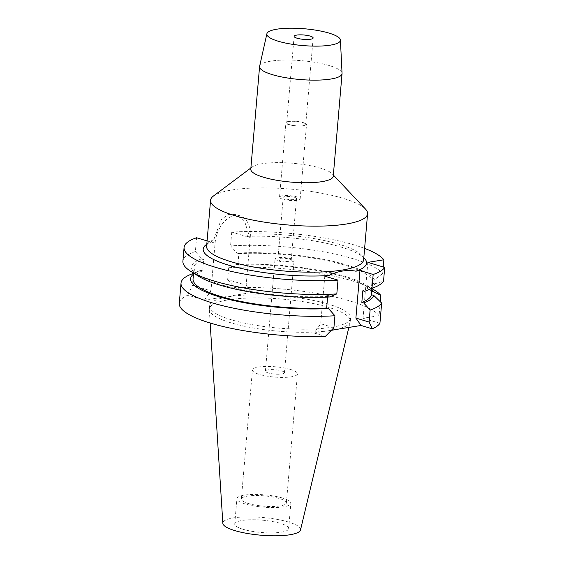 <?xml version="1.0" encoding="UTF-8"?>
<svg xmlns="http://www.w3.org/2000/svg" width="564" height="564" viewBox="0 0 564 564"><rect width="100%" height="100%" fill="white"/><g stroke="black" fill="none" stroke-linecap="round" stroke-linejoin="round"><path stroke-width="0.42" stroke-dasharray="2.82 2.11" d="M243.133 529.314A27.058 6.176 -175.1 0 1 234.737 524.019A27.058 6.176 -175.1 0 1 251.304 519.761A27.058 6.176 -175.1 0 1 280.273 523.343A27.058 6.176 -175.1 0 1 288.662 528.644A27.058 6.176 -175.1 0 1 272.102 532.895A27.058 6.176 -175.1 0 1 243.133 529.314M282.444 498.019A27.058 6.176 4.9 0 0 253.476 494.438A27.058 6.176 4.9 0 0 236.908 498.696A27.058 6.176 4.9 0 0 245.305 503.997A27.058 6.176 4.9 0 0 274.266 507.572A27.058 6.176 4.9 0 0 290.834 503.321A27.058 6.176 4.9 0 0 282.444 498.019M248.357 503.504A22.602 5.161 -175.1 0 1 241.35 499.077A22.602 5.161 -175.1 0 1 255.189 495.523A22.602 5.161 -175.1 0 1 279.384 498.513A22.602 5.161 -175.1 0 1 286.392 502.94A22.602 5.161 -175.1 0 1 272.56 506.493A22.602 5.161 -175.1 0 1 248.357 503.504M290.453 369.427A22.602 5.161 4.9 0 0 266.25 366.438A22.602 5.161 4.9 0 0 252.418 369.991A22.602 5.161 4.9 0 0 259.426 374.418A22.602 5.161 4.9 0 0 283.621 377.408A22.602 5.161 4.9 0 0 297.461 373.854A22.602 5.161 4.9 0 0 290.453 369.427M268.386 372.973A9.553 2.178 -175.1 0 1 265.425 371.105A9.553 2.178 -175.1 0 1 271.27 369.603A9.553 2.178 -175.1 0 1 281.492 370.865A9.553 2.178 -175.1 0 1 284.453 372.741A9.553 2.178 -175.1 0 1 278.609 374.235A9.553 2.178 -175.1 0 1 268.386 372.973M277.996 260.878A9.553 2.178 4.9 0 0 288.218 262.14A9.553 2.178 4.9 0 0 294.063 260.638A9.553 2.178 4.9 0 0 291.102 258.763A9.553 2.178 4.9 0 0 280.879 257.501A9.553 2.178 4.9 0 0 275.035 259.003A9.553 2.178 4.9 0 0 277.996 260.878M279.963 260.561A6.683 1.53 -175.1 0 1 277.89 259.25A6.683 1.53 -175.1 0 1 281.979 258.199A6.683 1.53 -175.1 0 1 289.135 259.08A6.683 1.53 -175.1 0 1 291.207 260.392A6.683 1.53 -175.1 0 1 287.118 261.442A6.683 1.53 -175.1 0 1 279.963 260.561M294.429 197.322A6.683 1.53 4.9 0 0 287.273 196.434A6.683 1.53 4.9 0 0 283.184 197.485A6.683 1.53 4.9 0 0 285.257 198.796A6.683 1.53 4.9 0 0 292.413 199.677A6.683 1.53 4.9 0 0 296.502 198.627A6.683 1.53 4.9 0 0 294.429 197.322M282.74 199.198A10.349 2.362 -175.1 0 1 279.532 197.174A10.349 2.362 -175.1 0 1 285.87 195.546A10.349 2.362 -175.1 0 1 296.946 196.914A10.349 2.362 -175.1 0 1 300.154 198.944A10.349 2.362 -175.1 0 1 293.816 200.565A10.349 2.362 -175.1 0 1 282.74 199.198M303.326 122.494A10.349 2.362 4.9 0 0 292.251 121.119A10.349 2.362 4.9 0 0 285.913 122.748A10.349 2.362 4.9 0 0 289.12 124.778A10.349 2.362 4.9 0 0 300.203 126.146A10.349 2.362 4.9 0 0 306.534 124.517A10.349 2.362 4.9 0 0 303.326 122.494M289.67 124.686A9.553 2.178 -175.1 0 1 286.709 122.818A9.553 2.178 -175.1 0 1 292.554 121.316A9.553 2.178 -175.1 0 1 302.776 122.578A9.553 2.178 -175.1 0 1 305.737 124.447A9.553 2.178 -175.1 0 1 299.893 125.948A9.553 2.178 -175.1 0 1 289.67 124.686M259.623 66.277A41.383 9.454 -175.1 0 1 285.504 60.045A41.383 9.454 -175.1 0 1 329.214 65.53A41.383 9.454 -175.1 0 1 342.052 73.341M333.253 176.229A41.383 9.454 4.9 0 0 332.168 173.79A41.383 9.454 4.9 0 0 320.422 168.128A41.383 9.454 4.9 0 0 252.27 166.937A41.383 9.454 4.9 0 0 250.783 169.165M213.403 196.046A78.791 17.992 -175.1 0 1 343.145 198.316A78.791 17.992 -175.1 0 1 365.507 209.089M363.639 259.757A78.791 17.992 4.9 0 0 361.806 255.365A78.791 17.992 4.9 0 0 339.204 244.325A78.791 17.992 4.9 0 0 248.71 234.074L246.186 236.429L231.741 232.1A101.16 23.103 -175.1 0 1 354.284 244.945A101.16 23.103 -175.1 0 1 364.612 248.414M205.839 244.931A81.977 18.718 4.9 0 1 211.014 242.09L213.784 239.693A78.791 17.992 4.9 0 0 209.173 242.28A78.791 17.992 4.9 0 0 206.628 246.299M213.784 239.693L221.123 219.777L227.905 214.602L235.576 214.433L244.635 221.377L248.71 234.074M383.252 266.976L382.681 273.568A101.16 23.103 4.9 0 0 353.106 258.728A101.16 23.103 4.9 0 0 230.556 245.883L236.986 253.074L238.84 253.624L237.846 265.207L235.992 264.65L228.688 267.724L227.666 279.659L246.158 285.201L250.247 237.486A25.627 16.821 106.7 0 0 240.017 215.765A25.627 16.821 106.7 0 0 234.793 215.455A25.627 16.821 106.7 0 0 215.074 243.147L210.978 290.855L204.365 300.147L187.798 295.183A101.16 23.103 4.9 0 0 179.289 303.369M364.64 258.545A81.977 18.718 4.9 0 0 341.121 247.06A81.977 18.718 4.9 0 0 246.186 236.429M331.512 330.215L314.099 333.021L320.712 323.736L324.793 276.177M382.681 273.568L374.306 279.977L372.085 280.336L371.091 291.912A89.542 20.445 4.9 0 0 343.695 276.727A89.542 20.445 4.9 0 0 237.846 265.207M371.648 291.828L371.091 291.912M367.841 262.366L363.054 318.258L379.071 315.678L380.277 301.684M231.741 232.1L230.556 245.883M246.158 285.201L251.34 292.589L204.365 300.147M379.071 315.678A101.16 23.103 4.9 0 0 349.497 300.845A101.16 23.103 4.9 0 0 234.772 287.626L251.34 292.589M314.099 333.021L325.379 336.398M363.054 318.258L379.924 323.313M231.522 319.823A70.754 16.159 -175.1 0 1 209.575 305.97A70.754 16.159 -175.1 0 1 252.891 294.845A70.754 16.159 -175.1 0 1 328.629 304.2A70.754 16.159 -175.1 0 1 350.568 318.054A70.754 16.159 -175.1 0 1 307.26 329.179A70.754 16.159 -175.1 0 1 231.522 319.823M227.666 279.659L234.772 287.626M228.688 267.724A101.16 23.103 -175.1 0 1 351.231 280.569A101.16 23.103 -175.1 0 1 374.715 290.284M235.992 264.65A91.995 21.009 -175.1 0 1 345.387 276.452A91.995 21.009 -175.1 0 1 366.741 285.285A91.995 21.009 -175.1 0 1 371.859 289.431M238.84 253.624A89.542 20.445 -175.1 0 1 344.689 265.143A89.542 20.445 -175.1 0 1 372.085 280.336M374.306 279.977A91.995 21.009 4.9 0 0 346.381 264.876A91.995 21.009 4.9 0 0 236.986 253.074M187.798 295.183L192.486 285.313L210.978 290.855M190.519 274.499A101.16 23.103 -175.1 0 1 193.515 273.385L192.486 285.313M333.916 327.691L320.712 323.736M329.503 296.988L327.649 296.431L327.599 297.08M211.014 242.09L207.087 240.913M327.649 296.431A89.542 20.445 -175.1 0 1 221.8 284.919A89.542 20.445 -175.1 0 1 194.03 267.385A89.542 20.445 -175.1 0 1 203.66 259.285L201.813 258.728L195.384 251.544L196.568 237.761M195.384 251.544A101.16 23.103 4.9 0 0 182.898 261.259M201.813 258.728A91.995 21.009 4.9 0 0 198.761 276.353M193.043 278.961A89.542 20.445 4.9 0 1 202.673 270.868L203.66 259.285M202.673 270.868L200.819 270.311L193.515 273.385M193.452 274.153A91.995 21.009 -175.1 0 1 199.226 270.924A91.995 21.009 -175.1 0 1 200.819 270.311M366.276 290.714A91.995 21.009 4.9 0 0 374.729 283.826L372.395 283.128L371.944 288.387M374.736 283.826L383.534 281.203M372.395 283.128A89.542 20.445 -175.1 0 1 362.828 290.777M335.305 329.609A70.754 16.159 4.9 0 0 350.216 321.691A70.754 16.159 4.9 0 0 350.307 321.142A70.754 16.159 4.9 0 0 328.368 307.288A70.754 16.159 4.9 0 0 252.623 297.933A70.754 16.159 4.9 0 0 209.314 309.058A70.754 16.159 4.9 0 0 209.307 309.608A70.754 16.159 4.9 0 0 231.254 322.911A70.754 16.159 4.9 0 0 331.392 330.342M300.506 529.963A39.001 8.904 4.9 0 0 288.465 522.024A39.001 8.904 4.9 0 0 246.108 516.878A39.001 8.904 4.9 0 0 222.843 523.3M211.147 241.97L215.074 243.147M250.247 237.486L246.32 236.309M234.737 524.019L236.908 498.696M288.662 528.644L290.834 503.321M241.35 499.077L252.418 369.991M286.392 502.94L297.461 373.854M265.425 371.105L275.035 259.003M284.453 372.741L294.063 260.638M277.89 259.25L283.184 197.485M291.207 260.392L296.502 198.627M279.532 197.174L285.913 122.748M300.154 198.944L306.534 124.517M286.709 122.818L294.119 36.35M305.737 124.447L313.154 37.978M252.27 166.937L250.881 167.973M332.168 173.79L333.352 175.044M240.017 215.765L235.576 214.433M209.173 242.28L206.805 244.163M361.806 255.365L363.822 257.628M366.741 285.285L371.93 288.542M193.544 273.082L194.03 267.385M199.226 270.924L193.53 273.258M209.314 309.058L209.575 305.97M350.307 321.142L350.568 318.054M348.848 327.43L350.216 321.691M210.153 323.031L209.307 309.608"/><path stroke-width="0.85" d="M310.193 36.11A9.553 2.178 4.9 0 0 299.97 34.848A9.553 2.178 4.9 0 0 294.119 36.35A9.553 2.178 4.9 0 0 297.08 38.218A9.553 2.178 4.9 0 0 307.309 39.48A9.553 2.178 4.9 0 0 313.154 37.978A9.553 2.178 4.9 0 0 310.193 36.11M278.306 41.242A36.914 8.432 -175.1 0 1 266.892 33.755A36.914 8.432 -175.1 0 1 289.981 28.2A36.914 8.432 -175.1 0 1 328.974 33.086A36.914 8.432 -175.1 0 1 340.423 40.058A36.914 8.432 -175.1 0 1 318.343 46.114A36.914 8.432 -175.1 0 1 278.306 41.242M340.423 40.058L342.052 73.341A41.383 9.454 -175.1 0 1 342.052 73.63A41.383 9.454 -175.1 0 1 316.714 80.137A41.383 9.454 -175.1 0 1 272.412 74.667A41.383 9.454 -175.1 0 1 259.581 66.566A41.383 9.454 -175.1 0 1 259.623 66.277L266.892 33.755M259.581 66.566L250.783 169.165A41.383 9.454 4.9 0 0 263.614 177.265A41.383 9.454 4.9 0 0 307.923 182.736A41.383 9.454 4.9 0 0 333.253 176.229L342.052 73.63M333.352 175.044L365.507 209.089A78.791 17.992 -175.1 0 1 367.58 213.742A78.791 17.992 -175.1 0 1 319.351 226.129A78.791 17.992 -175.1 0 1 235.005 215.716A78.791 17.992 -175.1 0 1 210.569 200.283A78.791 17.992 -175.1 0 1 213.403 196.046L250.881 167.973M210.569 200.283L206.628 246.299A78.791 17.992 4.9 0 0 231.057 261.724A78.791 17.992 4.9 0 0 315.403 272.144A78.791 17.992 4.9 0 0 363.639 259.757L367.58 213.742M355.891 318.075L361.073 325.463L372.346 328.84L369.089 322.03L355.891 318.075L359.966 270.516L355.856 271.178A81.977 18.718 4.9 0 0 364.64 258.545L363.822 257.628M206.805 244.163L205.839 244.931A81.977 18.718 4.9 0 0 228.61 265.165A81.977 18.718 4.9 0 0 328.897 275.514L324.793 276.177L337.991 280.132L336.814 293.914L329.503 296.988A91.995 21.009 4.9 0 1 220.115 285.187A91.995 21.009 4.9 0 1 198.761 276.353L190.787 271.354A101.16 23.103 4.9 0 0 214.264 281.069A101.16 23.103 4.9 0 0 336.814 293.914M355.856 271.178C347.135 269.536 338.153 270.981 328.897 275.514M361.073 325.463L331.512 330.215M364.612 248.414A101.16 23.103 -175.1 0 1 383.865 259.785L367.841 262.366L384.711 267.421A101.16 23.103 -175.1 0 1 373.164 274.471L359.966 270.516M383.252 266.976L383.865 259.785M380.277 301.684L380.813 295.409L373.312 291.56L371.648 291.828M181.023 283.1L179.289 303.369A101.16 23.103 4.9 0 0 210.654 323.179A101.16 23.103 4.9 0 0 325.379 336.398L333.916 327.691L334.938 315.755A101.16 23.103 -175.1 0 1 212.395 302.91A101.16 23.103 -175.1 0 1 181.023 283.1A101.16 23.103 -175.1 0 1 190.519 274.499L193.53 273.258M372.346 328.84A101.16 23.103 4.9 0 0 379.924 323.313L381.659 303.044A101.16 23.103 -175.1 0 1 370.111 310.094L369.089 322.03M371.93 288.542L374.715 290.284A101.16 23.103 -175.1 0 1 380.813 295.409M371.859 289.431A91.995 21.009 -175.1 0 1 373.312 291.56M334.938 315.755L328.509 308.571A91.995 21.009 -175.1 0 1 219.121 296.77A91.995 21.009 -175.1 0 1 193.452 274.153M327.599 297.08L326.662 308.014L328.509 308.571M337.991 280.132A101.16 23.103 -175.1 0 1 215.448 267.287A101.16 23.103 -175.1 0 1 184.076 247.476A101.16 23.103 -175.1 0 1 196.568 237.761L207.087 240.913M184.076 247.476L182.898 261.259A101.16 23.103 4.9 0 0 190.787 271.354M193.544 273.082L193.043 278.961A89.542 20.445 4.9 0 0 220.806 296.495A89.542 20.445 4.9 0 0 326.662 308.014M371.944 288.387L371.401 294.711L373.742 295.409L381.659 303.044M384.711 267.421L383.534 281.203A101.16 23.103 4.9 0 1 374.982 287.147A101.16 23.103 4.9 0 1 371.986 288.253L373.164 274.471M373.742 295.409A91.995 21.009 -175.1 0 1 363.688 302.91L370.111 310.094M363.688 302.91L361.834 302.353L362.828 290.777L364.682 291.327L371.986 288.253M364.682 291.327A91.995 21.009 4.9 0 0 366.276 290.714L374.982 287.147M361.834 302.353A89.542 20.445 4.9 0 0 371.401 294.711M331.392 330.342A70.754 16.159 4.9 0 0 335.305 329.609M210.153 323.031L222.843 523.3A39.001 8.904 4.9 0 0 234.934 530.632A39.001 8.904 4.9 0 0 276.071 535.8A39.001 8.904 4.9 0 0 300.506 529.963L348.848 327.43"/></g></svg>
